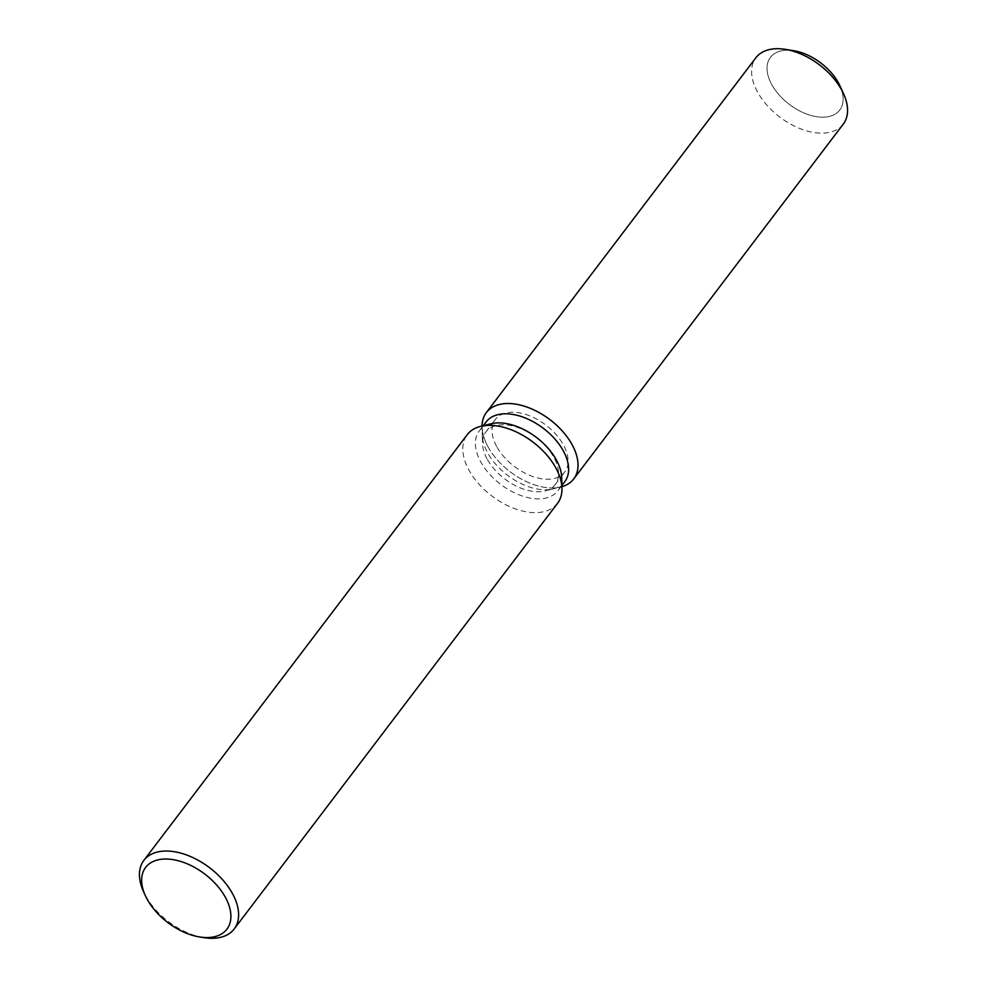 <?xml version="1.0" encoding="UTF-8"?>
<svg xmlns="http://www.w3.org/2000/svg" width="987" height="987" viewBox="0 0 987 987"><rect width="100%" height="100%" fill="white"/><g stroke="black" fill="none" stroke-linecap="round" stroke-linejoin="round"><path stroke-width="0.74" stroke-dasharray="4.93 3.7" d="M496.547 446.26A43.527 26.007 37.2 0 1 495.4 419.413A43.527 26.007 37.2 0 1 528.773 415.49A43.527 26.007 37.2 0 1 563.577 445.211A43.527 26.007 37.2 0 1 564.712 472.057A43.527 26.007 37.2 0 1 531.339 475.981A43.527 26.007 37.2 0 1 496.547 446.26M838.592 83.167A43.527 26.007 37.2 0 1 839.74 110.026A43.527 26.007 37.2 0 1 806.367 113.937A43.527 26.007 37.2 0 1 771.563 84.216A43.527 26.007 37.2 0 1 770.428 57.369A43.527 26.007 37.2 0 1 789.785 50.263M564.774 481.668A49.375 29.511 37.2 0 1 553.263 488.873A49.375 29.511 37.2 0 1 487.43 452.391A49.375 29.511 37.2 0 1 482.273 434.959A49.375 29.511 37.2 0 1 486.135 421.93M487.812 446.395A54.865 32.793 37.2 0 1 482.088 427.013A54.865 32.793 37.2 0 1 482.075 426.014A54.865 32.793 37.2 0 0 482.088 427.013A54.865 32.793 37.2 0 0 487.812 446.395A54.865 32.793 37.2 0 0 560.961 486.924A54.865 32.793 37.2 0 1 487.812 446.395M561.714 477.745A49.375 29.511 37.2 0 1 557.865 490.761A49.375 29.511 37.2 0 1 520.001 495.203A49.375 29.511 37.2 0 1 480.521 461.484A49.375 29.511 37.2 0 1 479.226 431.023A49.375 29.511 37.2 0 1 490.736 423.818M557.544 503.296A56.703 33.891 37.2 0 1 514.067 508.404A56.703 33.891 37.2 0 1 468.714 469.676A56.703 33.891 37.2 0 1 467.233 434.699M203.853 937.65A56.703 33.891 37.2 0 1 145.36 895.345A56.703 33.891 37.2 0 1 143.646 891.915M561.936 486.665A54.865 32.793 37.2 0 1 560.961 486.924A54.865 32.793 37.2 0 0 561.936 486.665M487.01 458.795A43.527 26.007 37.2 0 1 482.483 443.422A43.527 26.007 37.2 0 1 485.875 431.948A43.527 26.007 37.2 0 1 519.248 428.037A43.527 26.007 37.2 0 1 554.052 457.758A43.527 26.007 37.2 0 1 555.188 484.605A43.527 26.007 37.2 0 1 545.046 490.958A43.527 26.007 37.2 0 1 487.01 458.795M839.912 85.807A43.527 26.007 37.2 0 1 839.74 110.026A43.527 26.007 37.2 0 1 806.367 113.937A43.527 26.007 37.2 0 1 771.563 84.216A43.527 26.007 37.2 0 1 770.428 57.369A43.527 26.007 37.2 0 1 793.708 50.707M843.268 124.115A54.865 32.793 37.2 0 1 801.197 129.063A54.865 32.793 37.2 0 1 757.325 91.594A54.865 32.793 37.2 0 1 755.894 57.752M485.875 431.948L495.4 419.413M482.273 434.959L482.483 443.422M483.26 425.705L479.226 431.023M561.899 485.444L557.865 490.761M553.263 488.873L545.046 490.958M555.188 484.605L564.712 472.057"/><path stroke-width="1.48" d="M789.785 50.263A43.527 26.007 37.2 0 1 838.592 83.167A43.527 26.007 37.2 0 1 839.912 85.807L843.49 93.592A54.865 32.793 37.2 0 1 843.268 124.115L573.743 478.917A54.865 32.793 37.2 0 1 561.936 486.665A54.865 32.793 37.2 0 0 572.312 445.075A54.865 32.793 37.2 0 1 573.743 478.917M483.26 425.705L486.135 421.93A49.375 29.511 37.2 0 1 523.998 417.489A49.375 29.511 37.2 0 1 563.478 451.207A49.375 29.511 37.2 0 1 564.774 481.668L561.899 485.444M482.075 426.014A54.865 32.793 37.2 0 1 518.52 404.67A54.865 32.793 37.2 0 1 572.312 445.075A54.865 32.793 37.2 0 0 528.44 407.606A54.865 32.793 37.2 0 0 486.369 412.554A54.865 32.793 37.2 0 0 482.075 426.014M145.434 895.814L143.646 891.915A56.703 33.891 37.2 0 1 143.88 860.368L467.233 434.699A56.703 33.891 37.2 0 1 480.447 426.421L490.736 423.818A49.375 29.511 37.2 0 1 556.569 460.3A49.375 29.511 37.2 0 1 561.714 477.745L561.973 488.343A56.703 33.891 37.2 0 1 557.544 503.296L234.19 928.964A56.703 33.891 37.2 0 1 203.853 937.65L199.621 936.971A51.04 30.498 37.2 0 1 146.977 898.898A51.04 30.498 37.2 0 1 145.434 895.814A51.04 30.498 37.2 0 1 166.692 859.023A51.04 30.498 37.2 0 1 225.579 897.676A51.04 30.498 37.2 0 1 199.621 936.971M480.447 426.421A56.703 33.891 37.2 0 1 556.063 468.319A56.703 33.891 37.2 0 1 561.973 488.343M143.88 860.368A56.703 33.891 37.2 0 1 187.357 855.26A56.703 33.891 37.2 0 1 232.698 893.988A56.703 33.891 37.2 0 1 234.19 928.964M486.369 412.554L755.894 57.752A54.865 32.793 37.2 0 1 785.245 49.35A54.865 32.793 37.2 0 1 841.825 90.273A54.865 32.793 37.2 0 1 843.49 93.592M785.245 49.35L793.708 50.707A43.527 26.007 37.2 0 1 838.592 83.167"/></g></svg>
